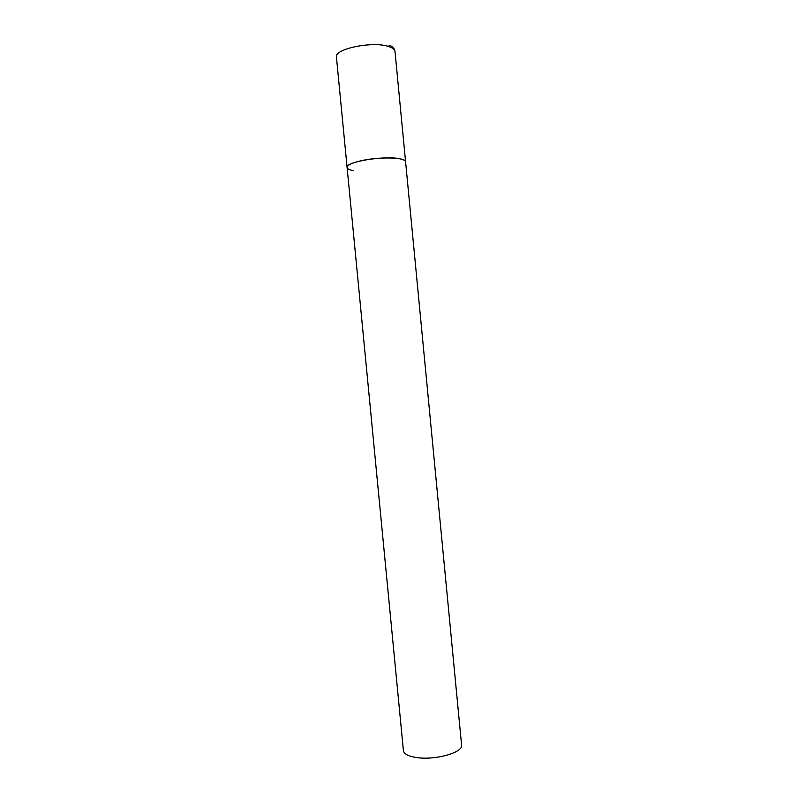 <?xml version="1.0" encoding="UTF-8"?>
<svg xmlns="http://www.w3.org/2000/svg" width="798" height="798" viewBox="0 0 798 798"><rect width="100%" height="100%" fill="white"/><g stroke="black" fill="none" stroke-linecap="round" stroke-linejoin="round"><path stroke-width="1.2" d="M353.404 170.642C349.414 169.914 347.32 168.867 347.1 167.48C344.906 161.904 385.005 155.261 400.077 158.842C403.598 159.58 405.434 160.588 405.593 161.854C406.332 156.947 376.137 156.548 358.332 161.415C350.851 163.43 347.11 165.445 347.1 167.48L336.447 57.137C333.973 48.718 373.993 40.698 389.314 46.753C392.885 48.02 394.781 49.606 395 51.501L394.382 49.267C392.756 46.793 391 45.556 389.115 45.566M395 51.501L461.583 745.043C463.518 752.594 434.302 760.703 415.828 757.432C408.057 756.115 403.928 753.851 403.419 750.649L347.1 167.48"/></g></svg>
